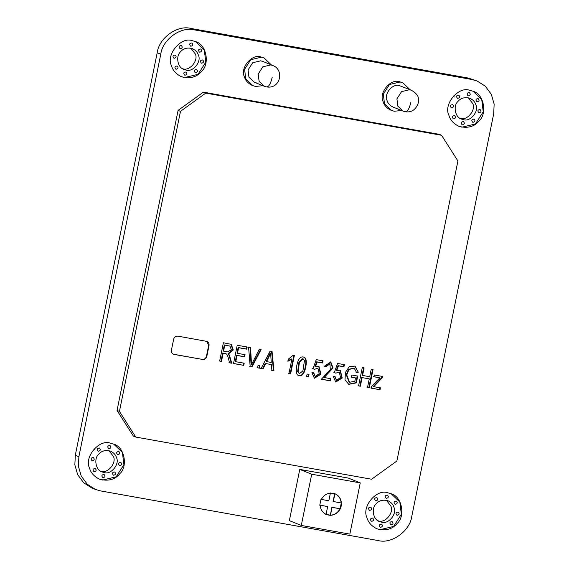 <?xml version="1.0" encoding="UTF-8"?>
<svg xmlns="http://www.w3.org/2000/svg" width="569" height="569" viewBox="0 0 569 569"><rect width="100%" height="100%" fill="white"/><g stroke="black" fill="none" stroke-linecap="round" stroke-linejoin="round"><path stroke-width="0.85" d="M206.967 341.414L177.877 336.144C175.736 336.002 174.327 337.019 173.659 339.181L171.425 350.163C171.198 352.403 172.108 353.833 174.15 354.437L202.23 359.38C204.371 359.523 205.772 358.506 206.44 356.343L208.674 345.362L206.782 341.35M206.312 341.229C208.354 341.834 209.264 343.263 209.036 345.511L208.674 345.362M206.44 356.343L206.803 356.486L209.036 345.511M206.803 356.486C206.134 358.655 204.726 359.665 202.585 359.523M360.376 386.223L358.562 385.903L362.282 367.602L364.096 367.93L362.567 375.44L369.701 376.721L371.23 369.203L373.044 369.53L369.317 387.823L367.503 387.496L369.26 378.876L362.126 377.603L360.376 386.223L358.086 385.711M259.464 368.179L257.551 367.837L258.07 365.277L259.983 365.625L259.464 368.179L257.067 367.645M380.035 389.737L371.237 388.165L371.607 386.344L379.9 377.795L373.94 376.806L374.31 374.978L382.425 376.436L382.126 377.923L373.684 386.714L380.426 387.802L380.035 389.737L370.76 387.973M336.727 370.618L340.269 370.135L342.225 378.044L335.717 382.048L333.228 376.401L335.041 376.522L336.542 380.327L340.539 377.446L339.252 371.991L335.838 373.157L334.316 372.603L337.552 363.442L344.38 364.665L343.939 366.806L338.47 365.831L336.727 370.618L336.251 370.426L337.986 365.639L338.47 365.831M315.411 366.806L318.953 366.322L320.909 374.231L314.401 378.236L311.919 372.595L313.725 372.709L315.226 376.514L319.223 373.634L317.936 368.179L314.522 369.345L313 368.79L316.243 359.629L323.064 360.853L322.63 362.994L317.153 362.019L315.411 366.806L314.934 366.614L316.677 361.827L317.153 362.019M294.379 355.383L290.645 373.755L288.96 373.456L291.869 359.139L287.95 361.244L288.398 359.075L293.298 355.191L294.379 355.383M298.355 360.369C299.749 357.453 301.598 356.386 303.889 357.161C306.264 357.937 306.876 361.251 305.738 367.105C304.344 373.847 301.975 376.621 298.625 375.426C295.183 375.149 295.894 366.08 298.355 360.369M355.511 377.916L351.478 377.197L351.912 375.049L357.73 376.081L356.343 382.866L348.783 384.338L345.006 379.907L345.397 372.46L349.295 366.6L355.013 366.109L358.299 372.197L356.543 372.503L354.188 368.065L348.918 369.544L346.756 374.95L349.544 382.254L354.814 381.322L355.511 377.916L350.995 377.005M308.476 376.941L306.563 376.6L307.082 374.046L309.003 374.388L308.476 376.941L306.086 376.408M441.58 135.294L205.75 93.117L180.48 111.353L119.433 411.394L135.771 437.07L371.6 479.247L396.87 461.011L457.917 160.97L441.58 135.294L439.19 134.327L203.368 92.157L205.75 93.117M221.483 361.386L219.67 361.066L223.397 342.766L231.227 344.33L233.297 349.935L228.468 354.01L229.378 355.113L231.761 363.221L229.478 362.816C228.219 357.012 227.138 354.039 226.234 353.904L223.14 353.264L221.483 361.386L219.193 360.874M324.159 377.51L330.888 378.712L330.454 380.874L321.385 379.253L330.255 369.566L329.984 363.733L326.044 366.777L324.366 366.23L330.809 361.991L333.036 368.015L324.159 377.51L323.683 377.318L324.643 376.23L325.119 376.422M263.034 368.819L261.107 368.47L270.097 351.116L272.046 351.471L273.945 370.768L271.875 370.398L271.399 364.573L265.666 363.548L263.034 368.819L260.63 368.278M252.046 366.856L250.182 366.521L248.589 347.275L250.559 347.623L251.526 364.679L259.286 349.188L261.135 349.515L252.046 366.856L249.706 366.329M243.752 365.369L233.518 363.541L237.237 345.241L247.159 347.019L246.718 349.174L238.617 347.73L237.479 353.335L245.061 354.686L244.627 356.834L237.038 355.476L235.772 361.706L244.193 363.207L243.752 365.369L233.041 363.349M160.771 54.204L157.193 52.761L75.3 455.257L78.878 456.701L78.43 466.303L81.253 476.111L87.32 484.283L95.436 489.432L100.67 490.933L378.108 540.55C391.572 544.313 410.1 530.941 411.807 516.239L493.7 113.743L494.148 104.141L491.324 94.333L485.257 86.154L477.142 81.011L471.907 79.504L194.47 29.894C181.006 26.131 162.478 39.496 160.771 54.204L78.878 456.701M157.193 52.761C158.9 38.059 177.428 24.687 190.892 28.45L194.47 29.894M471.907 79.504L468.33 78.067L190.892 28.45M468.33 78.067L477.142 81.011M95.436 489.432L91.858 487.989L83.743 482.846L77.676 474.667L74.852 464.859L75.3 455.257M330.795 515.294C334.992 514.917 338.135 512.776 340.219 508.864L339.978 508.764C337.894 512.676 334.757 514.817 330.561 515.194L326.3 514.468C322.595 512.655 320.546 509.589 320.148 505.272L319.778 505.208L320.959 499.411L321.329 499.475C323.391 495.599 326.499 493.458 330.66 493.053L334.921 493.736C338.676 495.535 340.76 498.615 341.158 502.968L333.093 501.474L334.736 493.394M333.327 501.566L334.921 493.736M330.418 492.953L328.832 500.763L321.094 499.376M340.219 508.864L340.589 508.928L341.77 503.131L341.4 503.06C340.995 498.707 338.918 495.635 335.162 493.835M311.712 474.212L301.286 525.443L349.843 534.12L360.262 482.896L311.712 474.212L299.778 469.411L289.358 520.635L301.286 525.443M401.622 110.5L394.21 111.254L391.003 110.258C386.749 108.181 384.111 105.272 383.093 101.545C378.563 92.875 390.668 78.323 399.573 81.737L402.781 82.733L410.007 89.674M271.292 64.866L264.066 57.924L260.851 56.928C251.953 53.522 239.841 68.074 244.371 76.737C245.388 80.471 248.027 83.373 252.28 85.45L255.495 86.445L262.899 85.699M180.48 111.353L178.09 110.393L203.368 92.157M178.09 110.393L117.043 410.434L119.433 411.394M135.771 437.07L133.388 436.11L117.043 410.434M469.717 90.293C458.472 85.983 443.18 104.362 448.898 115.308C450.186 120.016 453.514 123.686 458.891 126.318C467.611 128.608 474.397 126.752 479.247 120.735C487.199 113.8 484.155 94.127 473.017 91.239L469.717 90.293M192.272 40.676C181.034 36.366 165.743 54.745 171.461 65.691C172.748 70.407 176.077 74.077 181.447 76.701C190.167 78.999 196.952 77.135 201.803 71.118C209.762 64.183 206.711 44.517 195.58 41.629L192.272 40.676M387.823 492.79C376.586 488.479 361.294 506.858 367.012 517.804C368.299 522.52 371.628 526.19 376.998 528.814C385.718 531.112 392.503 529.248 397.361 523.231C405.313 516.296 402.262 496.63 391.131 493.743L387.823 492.79M110.386 443.18C99.141 438.87 83.849 457.248 89.568 468.195C90.855 472.903 94.184 476.573 99.561 479.198C108.281 481.495 115.066 479.631 119.917 473.621C127.869 466.68 124.824 447.014 113.686 444.126L110.386 443.18M360.262 482.896L348.335 478.088L299.778 469.411M468.308 97.776L472.739 103.558C476.139 110.059 467.057 120.969 460.378 118.409L460.022 118.338M463.486 119.661L461.523 119.099C454.908 117.385 453.102 105.699 457.825 101.581C460.712 98.003 464.752 96.901 469.93 98.281C473.109 99.838 475.079 102.015 475.84 104.803C479.24 111.304 470.158 122.221 463.486 119.661M182.585 68.728L182.941 68.799C189.612 71.353 198.695 60.442 195.302 53.941L190.864 48.159M186.042 70.044C192.72 72.604 201.796 61.694 198.403 55.193C197.642 52.398 195.672 50.228 192.493 48.664C187.308 47.291 183.268 48.386 180.38 51.971C175.657 56.089 177.464 67.768 184.079 69.482L186.042 70.044M386.415 500.272L390.853 506.054C394.246 512.555 385.17 523.466 378.492 520.912L378.136 520.841M381.593 522.157L379.63 521.595C373.022 519.881 371.208 508.202 375.931 504.084C378.826 500.5 382.859 499.404 388.044 500.777C391.223 502.342 393.193 504.511 393.954 507.306C397.347 513.807 388.271 524.718 381.593 522.157M100.692 471.224L101.047 471.296C107.726 473.856 116.809 462.938 113.409 456.438L108.978 450.662M104.155 472.547C110.827 475.101 119.91 464.19 116.51 457.689C115.749 454.901 113.779 452.725 110.599 451.16C105.421 449.787 101.382 450.89 98.494 454.467C93.771 458.586 95.578 470.264 102.192 471.978L104.155 472.547M113.686 444.126L122.406 452.44L123.907 464.702L116.119 476.85L102.626 480.051L99.44 479.148M117.847 454.723L117.548 454.638C116.04 452.775 116.467 451.722 118.829 451.473C120.301 453.038 119.974 454.126 117.847 454.723M108.992 448.742L108.693 448.656C107.185 446.793 107.612 445.733 109.973 445.491C111.446 447.056 111.119 448.137 108.992 448.742M98.416 451.253L98.117 451.167C96.609 449.304 97.036 448.244 99.397 447.995C100.869 449.567 100.542 450.648 98.416 451.253M92.306 460.783L92.007 460.691C90.499 458.827 90.926 457.775 93.288 457.526C94.76 459.098 94.433 460.179 92.306 460.783M94.248 471.751L93.949 471.665C92.434 469.802 92.861 468.742 95.229 468.493C96.702 470.065 96.374 471.146 94.248 471.751M103.096 477.732L102.797 477.647C101.289 475.784 101.716 474.724 104.077 474.482C105.55 476.047 105.222 477.128 103.096 477.732M113.672 475.222L113.373 475.136C111.865 473.273 112.292 472.22 114.653 471.971C116.126 473.536 115.799 474.624 113.672 475.222M119.782 465.691L119.483 465.606C117.975 463.742 118.402 462.689 120.763 462.441C122.235 464.005 121.908 465.093 119.782 465.691M94.091 448.841L95.016 449.915M391.131 493.743L399.843 502.057L401.344 514.312L393.556 526.467L380.064 529.668L376.884 528.765M395.284 504.34L394.986 504.255C393.478 502.391 393.904 501.332 396.266 501.083C397.738 502.655 397.411 503.736 395.284 504.34M386.436 498.359L386.138 498.273C384.63 496.41 385.057 495.35 387.418 495.101C388.89 496.673 388.563 497.754 386.436 498.359M375.86 500.862L375.561 500.777C374.046 498.913 374.473 497.861 376.842 497.612C378.314 499.177 377.987 500.265 375.86 500.862M369.75 510.393L369.452 510.308C367.937 508.444 368.363 507.392 370.732 507.143C372.204 508.707 371.877 509.796 369.75 510.393M371.685 521.36L371.386 521.275C369.878 519.412 370.305 518.359 372.667 518.11C374.139 519.682 373.812 520.763 371.685 521.36M380.54 527.349L380.241 527.264C378.726 525.4 379.153 524.341 381.522 524.092C382.994 525.664 382.667 526.745 380.54 527.349M391.116 524.838L390.818 524.753C389.31 522.89 389.737 521.83 392.098 521.588C393.57 523.153 393.243 524.234 391.116 524.838M397.226 515.308L396.927 515.222C395.419 513.359 395.846 512.306 398.208 512.057C399.68 513.622 399.353 514.71 397.226 515.308M195.58 41.629L204.292 49.944L205.793 62.199L198.005 74.354L184.512 77.555L181.333 76.651M199.733 52.227L199.434 52.142C197.927 50.278 198.353 49.219 200.715 48.97C202.187 50.541 201.86 51.623 199.733 52.227M190.885 46.245L190.587 46.16C189.079 44.297 189.505 43.237 191.867 42.988C193.339 44.56 193.012 45.641 190.885 46.245M180.309 48.749L180.01 48.664C178.495 46.8 178.922 45.748 181.291 45.499C182.763 47.063 182.436 48.152 180.309 48.749M174.199 58.28L173.901 58.194C172.386 56.331 172.812 55.278 175.181 55.029C176.653 56.594 176.326 57.682 174.199 58.28M176.134 69.247L175.835 69.162C174.327 67.298 174.754 66.246 177.115 65.997C178.588 67.569 178.261 68.65 176.134 69.247M184.989 75.236L184.69 75.151C183.175 73.287 183.602 72.227 185.971 71.979C187.443 73.55 187.116 74.631 184.989 75.236M195.565 72.725L195.267 72.64C193.759 70.776 194.185 69.717 196.547 69.475C198.019 71.04 197.692 72.121 195.565 72.725M201.675 63.195L201.376 63.109C199.868 61.246 200.295 60.193 202.656 59.944C204.129 61.509 203.802 62.597 201.675 63.195M473.017 91.239L481.737 99.561L483.237 111.816L475.442 123.971L461.957 127.172L458.77 126.268M477.178 101.837L476.879 101.751C475.364 99.888 475.791 98.835 478.159 98.586C479.631 100.158 479.304 101.239 477.178 101.837M468.323 95.855L468.024 95.77C466.516 93.906 466.943 92.854 469.304 92.605C470.776 94.17 470.449 95.258 468.323 95.855M457.746 98.366L457.448 98.281C455.94 96.417 456.366 95.357 458.728 95.115C460.2 96.68 459.873 97.761 457.746 98.366M451.637 107.897L451.338 107.811C449.83 105.948 450.257 104.888 452.618 104.646C454.09 106.211 453.763 107.292 451.637 107.897M453.578 118.864L453.28 118.779C451.765 116.915 452.191 115.863 454.56 115.614C456.032 117.178 455.705 118.267 453.578 118.864M462.426 124.846L462.128 124.76C460.62 122.897 461.046 121.844 463.408 121.595C464.88 123.16 464.553 124.248 462.426 124.846M473.003 122.342L472.704 122.257C471.196 120.393 471.623 119.334 473.984 119.085C475.456 120.656 475.129 121.738 473.003 122.342M479.112 112.811L478.814 112.726C477.306 110.863 477.732 109.803 480.094 109.554C481.566 111.126 481.239 112.207 479.112 112.811M453.422 95.962L454.346 97.029M264.066 57.924L261.448 57.17L250.765 59.702L244.599 69.326L245.787 79.034L252.878 85.691M256.235 82.782L254.279 82.221L248.959 77.228L248.07 69.944L252.693 62.732L260.702 60.833L262.665 61.395L272.807 65.478L270.844 64.916L262.835 66.815L258.205 74.034L259.094 81.31L264.414 86.303L254.279 82.221M391.6 110.5L384.509 103.835L383.321 94.134L389.488 84.511L400.171 81.979L402.781 82.733M399.424 85.635C392.752 83.081 383.67 93.992 387.062 100.493C387.83 103.288 389.808 105.471 392.994 107.029L403.137 111.111L397.816 106.118L396.927 98.842L401.55 91.623L409.566 89.724L411.522 90.286L399.424 85.635M330.561 515.194L331.912 507.271L340.113 508.736L341.293 502.939M330.745 515.542L330.269 515.35L331.912 507.271M325.767 514.547L330.269 515.35M326.065 514.369L327.652 506.559L319.301 505.016M327.652 506.559L320.148 505.272M340.589 508.928L340.113 508.736M339.978 508.764L332.147 507.37M308.519 374.196L308 376.749M354.188 368.065L348.441 369.352L346.279 374.758L349.067 382.062L349.544 382.254M354.772 366.023L358.299 372.197M357.823 372.005L356.066 372.311M357.247 375.889L355.867 382.674L356.343 382.866M355.867 382.674L348.541 384.231M229.997 346.13L224.321 344.921L223.084 350.973L227.465 351.862L231.363 349.821L229.997 346.13L224.798 345.113L223.567 351.165M224.321 344.921L224.798 345.113M225.758 353.712L223.14 353.264M222.657 353.072L221.007 361.194M230.978 344.238L232.785 349.878L227.991 353.818L228.902 354.921L231.284 363.029L231.761 363.221M231.284 363.029L229.001 362.624M227.991 353.818L228.468 354.01M330.411 378.52L329.977 380.682L330.454 380.874M330.568 361.905L332.516 367.972L324.643 376.23M329.984 363.733L329.508 363.541L325.568 366.585L326.044 366.777M325.568 366.585L323.889 366.038M329.977 380.682L320.909 379.061M303.121 358.911L302.644 358.719L298.945 362.14L297.623 371.763L299.408 373.691L302.9 370.917L304.436 360.654L303.121 358.911L299.422 362.332L298.099 371.955L299.408 373.691M303.647 357.076C305.83 357.965 306.364 361.244 305.261 366.913C303.924 373.47 301.634 376.273 298.398 375.32M293.903 355.191L290.169 373.563L290.645 373.755M290.169 373.563L288.483 373.264M287.473 361.052L291.392 358.947L291.869 359.139M318.711 366.237L320.425 374.046L314.173 378.129M322.587 360.661L322.146 362.802L322.63 362.994M322.146 362.802L316.677 361.827M317.936 368.179L314.522 369.345M314.045 369.153L312.523 368.598M313.235 372.681L315.226 376.514M340.027 370.049L341.741 377.859L335.482 381.941M343.904 364.473L343.463 366.614L343.939 366.806M343.463 366.614L337.986 365.639M339.252 371.991L335.838 373.157M335.361 372.965L333.839 372.411M334.551 376.493L336.542 380.327M379.95 387.61L379.559 389.545M381.948 376.244L381.65 377.731L373.207 386.522L373.684 386.714M374.558 385.17L375.035 385.362M381.65 377.731L382.126 377.923M373.463 376.614L379.9 377.795M259.507 365.433L258.987 367.987M369.26 378.876L362.126 377.603M361.649 377.411L359.893 386.031M372.567 369.338L368.84 387.631L369.317 387.823M368.84 387.631L367.026 387.304M363.619 367.738L362.09 375.248L362.567 375.44M270.638 353.207L270.161 353.015L266.114 361.471L271.242 362.496L270.638 353.207L266.591 361.664M271.399 364.573L265.666 363.548M265.19 363.356L262.558 368.627M271.569 351.279L273.469 370.575L273.945 370.768M273.469 370.575L271.399 370.206M260.659 349.323L251.569 366.656M250.076 347.431L251.05 364.487L251.526 364.679M243.717 363.015L243.276 365.177M244.585 354.494L244.151 356.642L236.562 355.284L235.296 361.514L235.772 361.706M236.562 355.284L237.038 355.476M244.151 356.642L244.627 356.834M246.683 346.827L246.242 348.982L238.141 347.538L237.003 353.143L237.479 353.335M238.141 347.538L238.617 347.73M246.242 348.982L246.718 349.174M173.794 354.295L202.23 359.38M405.1 111.673C407.404 111.901 409.339 108.722 410.91 102.143M266.377 86.872C268.682 87.093 270.624 83.913 272.188 77.334M228.902 354.921L229.378 355.113M298.099 371.955L297.623 371.763M403.137 111.111L405.356 111.752C411.565 112.634 415.896 109.675 418.343 102.882L418.322 98.401C418.393 95.877 416.131 93.174 411.522 90.286M264.414 86.303L266.633 86.943C280.368 89.255 284.642 69.937 272.807 65.478"/></g></svg>
